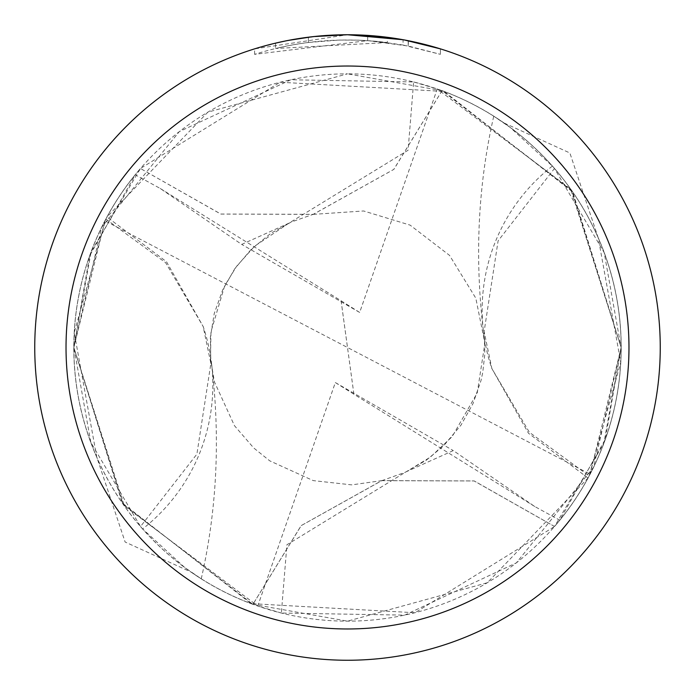<?xml version="1.0" encoding="UTF-8"?>
<svg xmlns="http://www.w3.org/2000/svg" width="695" height="695" viewBox="0 0 695 695"><rect width="100%" height="100%" fill="white"/><g stroke="black" fill="none" stroke-linecap="round" stroke-linejoin="round"><path stroke-width="0.52" stroke-dasharray="3.48 2.61" d="M440.439 48.876L440.439 54.34L440.439 48.876L403.057 39.728L403.057 45.027L440.439 54.34L408.208 46.018L367.664 40.623L254.579 54.34C297.973 40.753 342.227 36.826 387.332 42.551L387.332 37.295L347.5 34.75A312.75 312.75 0 0 1 660.25 347.5A312.75 312.75 0 0 1 347.5 660.25A312.75 312.75 0 0 1 34.75 347.5A312.75 312.75 0 0 1 347.5 34.75L367.664 35.402L404.533 39.997M442.037 90.689L347.491 73.844A273.656 273.656 0 0 1 503.823 122.885L493.745 116.187L510.234 127.472L552.377 166.079A273.656 273.656 0 0 1 554.471 168.468L604.181 252.624L621.156 347.978L603.825 443.349L554.532 526.497L474.155 480.966L381.737 480.679L301.222 525.602L252.937 604.329A273.682 273.682 0 0 1 140.468 168.503L220.845 214.034L313.263 214.321L393.778 169.398L442.037 90.689A273.656 273.656 0 0 1 554.523 526.462M252.937 604.329L347.509 621.156L487.299 582.749L588.022 478.021A273.656 273.656 0 0 0 589.143 475.936L620.757 362.364L598.247 237.898A273.656 273.656 0 0 1 191.177 572.115L201.255 578.813L184.766 567.528L142.623 528.921A182.438 182.438 0 0 0 203.096 326.268L210.872 363.468L196.893 454.148L140.529 526.532L90.819 442.376L73.844 347.022L91.175 251.651L140.468 168.503M598.247 237.898L569.874 152.978L503.823 122.885M387.332 42.551L275.559 48.494A307.538 307.538 0 0 1 308.415 42.456L339.264 40.075L358.377 40.154L377.541 41.431L403.057 45.019M312.229 36.748L308.415 37.2L308.415 42.456L308.415 37.2A312.75 312.75 0 0 0 275.559 43.133L275.559 48.494L275.559 43.133M285.697 40.918L288.025 40.458M408.208 46.018L408.208 40.701L408.208 46.018M367.664 40.623L367.664 35.402M254.579 54.34L254.579 48.876L347.5 34.75L327.293 35.402L300.501 38.303L280.624 41.987L254.579 48.876M96.753 457.101A273.656 273.656 0 0 1 347.5 73.844L207.875 112.147L106.978 216.979A273.656 273.656 0 0 0 105.857 219.064L74.243 332.636L96.753 457.101L125.117 542.022L191.177 572.115M203.218 326.746L203.096 326.268M105.857 219.064L165.636 262.701L203.157 326.494L166.487 261.711L106.978 216.979M142.623 528.921A273.656 273.656 0 0 1 140.529 526.532M252.963 604.311A273.656 273.656 0 0 1 140.477 168.537M442.063 90.671A273.682 273.682 0 0 1 554.532 526.497M552.377 166.079A182.438 182.438 0 0 0 491.904 368.732L484.128 331.532L498.107 240.852L554.471 168.468M588.022 478.021L528.513 433.289L491.843 368.506L529.364 432.299L589.143 475.936M491.782 368.254L491.904 368.732M621.191 347.5L571.724 190.543L442.089 90.654A273.708 273.708 0 0 1 554.567 526.497L414.985 612.747L251.069 603.634L122.259 502.954L73.835 347.5L89.638 255.864L135.23 174.792L160.232 188.467L241.695 244.405L288.868 223.199L408.078 150.242L413.638 81.958L290.831 79.769L179.336 131.59L101.626 227.3L73.809 347.5A273.708 273.708 0 0 1 140.433 168.503L280.128 82.227L444.157 91.445L572.767 192.081L621.165 347.5L605.302 439.318L559.77 520.207L534.768 506.533L453.305 450.595L406.132 471.801L286.922 544.758L281.362 613.042L404.681 615.127L516.342 562.88L593.626 467.188L621.191 347.5M534.768 506.525L353.903 394.23L347.5 347.5L104.936 220.802A273.656 273.656 0 0 1 135.23 174.792M104.936 220.802L73.852 347.5L124.396 505.96L257.749 606.014M160.232 188.475L341.097 300.77L347.5 347.5L590.064 474.199A273.656 273.656 0 0 1 559.77 520.207M590.064 474.199L621.148 347.5L570.604 189.04L437.251 88.986M341.097 300.77L359.671 312.446L437.251 88.977L413.638 81.958M442.089 90.654L393.874 169.363L313.271 214.373L220.81 214.077L140.433 168.503M252.911 604.346A273.708 273.708 0 0 1 73.792 347.5L123.058 504.136L252.911 604.346L301.126 525.637L381.729 480.627L474.19 480.923L554.567 526.497M353.903 394.23L335.329 382.554L257.749 606.023L281.362 613.042M359.671 312.446L241.695 244.405M335.329 382.554L453.305 450.595M353.911 394.204L341.089 300.796M408.339 40.727L408.339 46.044M201.255 578.813C217.022 509.435 220.463 437.694 211.567 363.607M210.863 363.468L210.376 337.197L214.251 313.48L222.73 289.789L234.823 268.67L251.147 249.409L270.772 233.372L291.257 222.035L313.263 214.312M381.737 480.688L405.341 472.235L426.409 460.125L443.566 445.869L460.993 425.14L473.034 403.543L481.001 380.521L482.747 372.433L484.832 354.016L484.137 331.532M483.433 331.393C474.537 257.306 477.978 185.565 493.745 116.187M313.271 214.364L363.615 210.976L410.102 225.119L449.543 255.386L475.814 298.181L484.901 343.295L477.213 393.014L452.184 436.599L430.492 457.058L406.141 471.818M288.859 223.182L254.526 246.265L236.543 266.376L224.728 285.697L210.95 331.802L210.533 358.985L214.416 381.85L234.467 425.696L253.701 447.954L269.738 460.837L313.263 480.619L351.722 484.875L381.729 480.636"/><path stroke-width="1.04" d="M403.057 39.728L347.5 34.75L387.332 37.295M347.5 34.75A312.75 312.75 0 0 1 660.25 347.5A312.75 312.75 0 0 1 347.5 660.25A312.75 312.75 0 0 1 34.75 347.5A312.75 312.75 0 0 1 347.5 34.75L313.697 36.583L347.5 34.75M404.533 39.997L440.439 48.876M347.5 66.025A281.475 281.475 0 0 1 628.975 347.5A281.475 281.475 0 0 1 347.5 628.975A281.475 281.475 0 0 1 66.025 347.5A281.475 281.475 0 0 1 347.5 66.025M312.229 36.748L288.025 40.458M275.559 43.133L285.697 40.918"/></g></svg>
